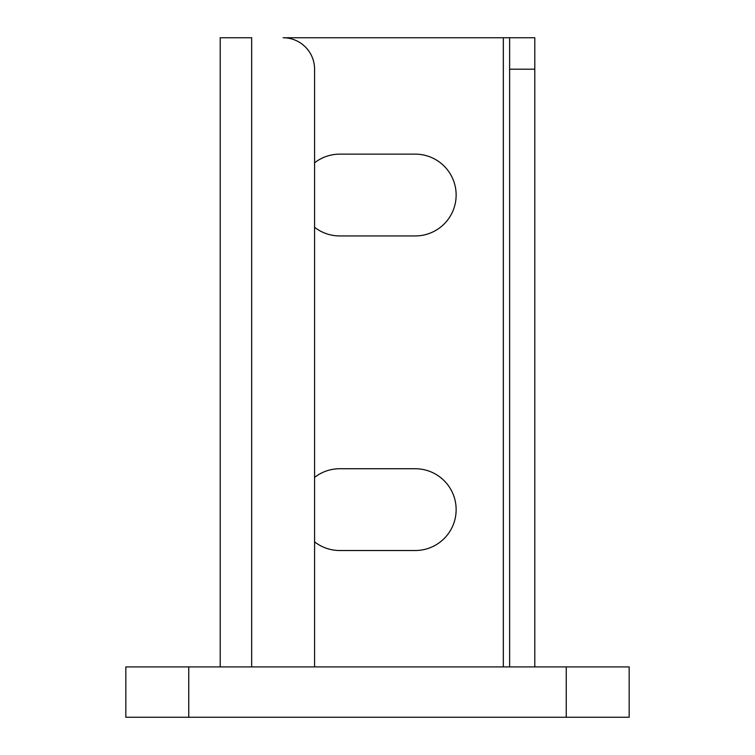 <?xml version="1.0" encoding="UTF-8"?>
<svg xmlns="http://www.w3.org/2000/svg" width="755" height="755" viewBox="0 0 755 755"><rect width="100%" height="100%" fill="white"/><g stroke="black" fill="none" stroke-linecap="round" stroke-linejoin="round"><path stroke-width="1.13" d="M188.75 717.25L125.83 717.25L125.83 666.92L188.75 666.92L188.75 717.25L566.25 717.25L566.25 666.92L629.17 666.92L629.17 717.25L566.25 717.25M188.75 666.92L566.25 666.92M314.58 666.92L314.58 69.205A31.455 31.455 0 0 0 283.125 37.75L534.795 37.75L534.795 666.92M509.625 37.75L509.625 666.92M220.205 666.92L220.205 37.75L251.67 37.75L251.67 666.92M314.58 227.274A40.893 40.893 0 0 0 339.75 235.938L415.25 235.938A40.893 40.893 0 0 0 456.143 195.045A40.893 40.893 0 0 0 415.25 154.143L339.75 154.143A40.893 40.893 0 0 0 314.58 162.806M314.58 541.863A40.893 40.893 0 0 0 339.75 550.518L415.25 550.518A40.893 40.893 0 0 0 456.143 509.625A40.893 40.893 0 0 0 415.25 468.732L339.75 468.732A40.893 40.893 0 0 0 314.58 477.386M534.795 69.205L509.625 69.205M503.33 666.92L503.33 37.75"/></g></svg>
